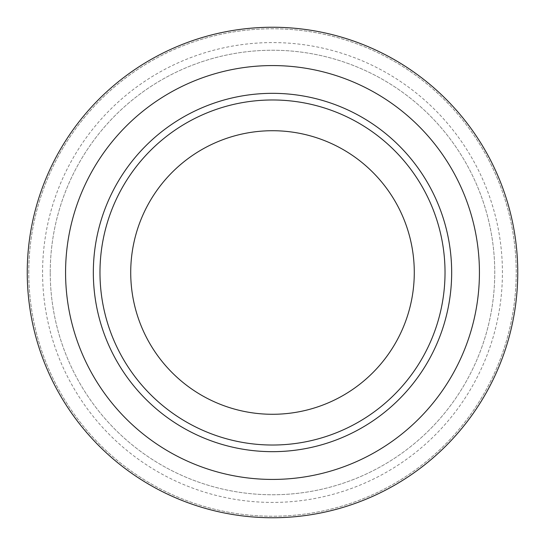 <?xml version="1.0" encoding="UTF-8"?>
<svg xmlns="http://www.w3.org/2000/svg" width="545" height="545" viewBox="0 0 545 545"><rect width="100%" height="100%" fill="white"/><g stroke="black" fill="none" stroke-linecap="round" stroke-linejoin="round"><path stroke-width="0.41" stroke-dasharray="2.73 2.04" d="M42.578 272.5A229.922 229.922 0 0 1 272.5 42.578A229.922 229.922 0 0 1 502.422 272.5A229.922 229.922 0 0 1 272.5 502.422A229.922 229.922 0 0 1 42.578 272.5M28.783 272.5A243.717 243.717 0 0 1 272.5 28.783A243.717 243.717 0 0 1 516.217 272.5A243.717 243.717 0 0 1 272.5 516.217A243.717 243.717 0 0 1 28.783 272.5A243.717 243.717 0 0 1 272.5 28.783A243.717 243.717 0 0 1 516.217 272.5A243.717 243.717 0 0 1 272.5 516.217A243.717 243.717 0 0 1 28.783 272.5M130.718 272.5A141.782 141.782 0 0 0 272.5 414.282A141.782 141.782 0 0 0 414.282 272.5A141.782 141.782 0 0 0 272.5 130.718A141.782 141.782 0 0 0 130.718 272.5M27.25 272.5A245.25 245.25 0 0 1 272.5 27.25A245.25 245.25 0 0 1 517.75 272.5A245.25 245.25 0 0 1 272.5 517.75A245.25 245.25 0 0 1 27.25 272.5A245.25 245.25 0 0 1 272.5 27.25A245.25 245.25 0 0 1 517.75 272.5A245.25 245.25 0 0 1 272.5 517.75A245.25 245.25 0 0 1 27.25 272.5A245.25 245.25 0 0 1 272.5 27.25A245.25 245.25 0 0 1 517.75 272.5A245.25 245.25 0 0 1 272.5 517.75A245.25 245.25 0 0 1 27.25 272.5M50.242 272.5A222.258 222.258 0 0 1 272.5 50.242A222.258 222.258 0 0 1 494.758 272.5A222.258 222.258 0 0 1 272.5 494.758A222.258 222.258 0 0 1 50.242 272.5A222.258 222.258 0 0 1 272.5 50.242A222.258 222.258 0 0 1 494.758 272.5A222.258 222.258 0 0 1 272.5 494.758A222.258 222.258 0 0 1 50.242 272.5"/><path stroke-width="0.82" d="M130.718 272.5A141.782 141.782 0 0 0 272.5 414.282A141.782 141.782 0 0 0 414.282 272.5A141.782 141.782 0 0 0 272.5 130.718A141.782 141.782 0 0 0 130.718 272.5M27.25 272.5A245.25 245.25 0 0 1 272.5 27.25A245.25 245.25 0 0 1 517.75 272.5A245.25 245.25 0 0 1 272.5 517.75A245.25 245.25 0 0 1 27.25 272.5A245.25 245.25 0 0 0 272.5 517.75A245.25 245.25 0 0 0 517.75 272.5M93.331 272.5A179.169 179.169 0 0 1 272.5 93.331A179.169 179.169 0 0 1 451.669 272.5A179.169 179.169 0 0 1 272.5 451.669A179.169 179.169 0 0 1 93.331 272.5M445.027 272.5A172.527 172.527 0 0 0 272.5 99.973A172.527 172.527 0 0 0 99.973 272.5A172.527 172.527 0 0 0 272.5 445.027A172.527 172.527 0 0 0 445.027 272.5M479.43 272.5A206.93 206.93 0 0 0 272.5 65.57A206.93 206.93 0 0 0 65.57 272.5A206.93 206.93 0 0 0 272.5 479.43A206.93 206.93 0 0 0 479.43 272.5"/></g></svg>
